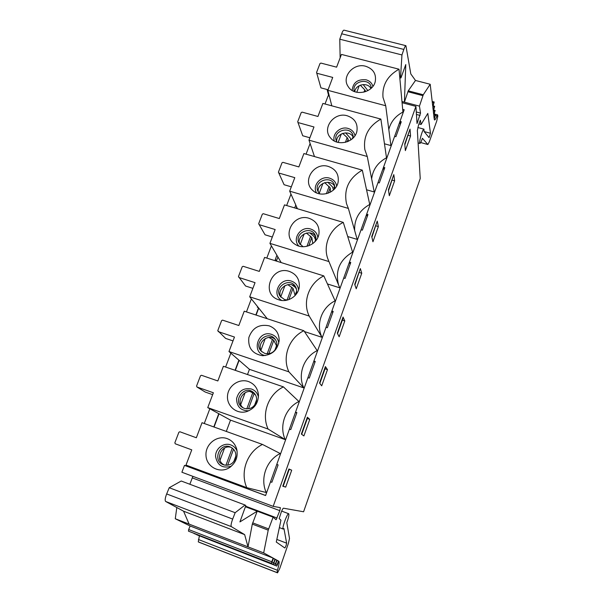 <?xml version="1.0" encoding="UTF-8"?>
<svg xmlns="http://www.w3.org/2000/svg" width="603" height="603" viewBox="0 0 603 603"><rect width="100%" height="100%" fill="white"/><g stroke="black" fill="none" stroke-linecap="round" stroke-linejoin="round"><path stroke-width="0.9" d="M236.534 448.496L236.534 448.496C238.426 456.501 236.007 462.916 229.261 467.747C219.665 473.868 206.497 466.88 205.992 455.544C205.095 444.26 217.057 434.763 227.233 438.637C231.816 440.409 234.914 443.695 236.527 448.496L236.926 450.049M220.035 460.262L224.55 448.112M250.215 391.626L254.127 393.586L255.747 395.342M240.748 404.523L245.157 392.659M268.961 337.439L273.792 340.371L276.513 345.738M260.986 350.079L265.29 338.494M287.782 284.624L293.02 288.37L295.086 295.349M280.749 296.902L284.955 285.581M306.384 233.044L311.811 237.529L312.836 243.589M300.181 244.607L304.168 233.881M324.693 182.641L330.18 187.827L330.55 192.101M319.213 193.405L322.952 183.35M334.152 189.365L334.801 188.128M342.662 133.361L347.17 137.59L348.15 139.21L348.21 141.396M338.162 142.429L341.306 133.949M365.735 91.618L364.823 89.885L360.293 85.166M356.788 92.289L359.26 85.641M415.482 80.463L410.809 73.943L405.909 45.685C405.382 45.738 404.681 46.989 403.822 49.431L401.952 54.941L400.603 76.347L400.92 77.975L405.781 64.566L404.409 102.148L408.239 90.834L415.482 80.463L430.203 84.269L432.705 106.03L434.198 101.997L432.818 107.01L433.188 110.251L434.665 106.264L433.301 111.201L433.663 114.359L435.117 110.417L433.768 115.294L434.122 118.376L435.562 114.472L434.228 119.281L434.559 119.974C435.087 119.974 435.901 118.618 437.002 115.912L435.456 115.497M275.752 564.001L277.154 564.544L276.83 566.081L278.85 561.22C279.506 561.943 279.031 564.958 277.425 570.272L277.056 572.594L277.538 572.85L279.702 568.629L288.392 543.386L289.508 538.487L286.809 522.68C288.626 517.615 289.267 514.63 288.716 513.733C287.375 512.754 281.563 528.854 283.191 529.057L283.953 528.522L286.629 543.175C286.297 545.263 285.686 546.861 284.804 547.969L276.28 542.037L280.945 520.155L279.151 518.588L281.209 512.241C282.196 509.686 282.95 508.337 283.463 508.201L303.588 511.774L420.231 178.533L417.359 130.527L418.505 125.168L420.366 120.185L421.082 124.489L418.927 123.909M401.96 101.5L419.447 106.128L420.532 113.1L417.027 123.509L415.919 106.369L402.073 102.698M430.203 84.269L423.268 94.769L419.447 106.128M405.909 45.685L343.996 30.15C343.311 30.165 342.527 31.371 341.66 33.776L339.783 39.195L340.137 57.85M400.92 77.975L399.789 77.681M400.603 76.347L399.646 76.106M401.952 54.941L339.783 39.195M421.082 124.489L427.806 113.424L430.474 133.271L429.087 137.65L424.075 131.484L423.947 129.155C422.695 128.56 418.414 143.589 419.861 143.454C420.449 143.318 421.293 141.592 422.409 138.283L427.874 144.516L429.306 141.795L436.685 121.211L437.831 116.123L437.627 114.864L437.002 115.912M271.765 561.762L273.129 558.084L190.111 525.982L188.679 529.547L271.765 561.762L271.433 563.36L188.445 531.145L188.679 529.547M277.154 564.544L278.458 561.009L277.131 560.277L275.081 565.199L276.732 560.059L275.367 559.313L273.28 564.295L274.953 559.087L273.551 558.318L271.433 563.36M273.476 558.514L274.953 559.087M273.28 564.295L191.241 532.23M275.292 559.501L276.732 560.059M275.081 565.199L194.053 533.534M277.063 560.466L278.458 561.009M276.83 566.081L196.804 534.801M245.421 506.754L257.225 511.193L239.919 521.912L245.828 505.608L245.059 505.02L235.162 512.708L232.683 519.077C231.168 523.231 230.715 525.748 231.326 526.623L244.645 534.62L248.014 546.853L252.303 524.113L257.225 511.193L273.099 517.17L268.222 530.165L263.669 552.906L273.129 558.084M176.807 507.522L175.277 518.753L263.669 552.906M245.059 505.02L181.224 481.013L169.232 487.721L166.662 493.94C165.116 498.003 164.777 500.513 165.652 501.47L183.568 511.193L189.108 524.097M198.628 542.014L199.058 542.24M199.359 535.992L198.274 541.871L277.056 572.594M244.645 534.62L183.568 511.193M235.162 512.708L169.232 487.721M415.919 106.369L273.182 506.369L280.395 507.651L279.807 510.658L276.106 519.748L273.099 517.17M192.877 476.347L189.855 484.254M400.302 124.459L400 121.399L401.281 121.738L395.907 136.7L394.626 136.353L383.508 167.302L384.797 167.664L379.31 182.943L378.021 182.573L366.662 214.186L367.966 214.562L362.358 230.173L361.061 229.781L349.461 262.071L350.765 262.471L345.044 278.42L343.733 278.013L331.876 311.005L333.195 311.427L327.346 327.723L326.027 327.293L313.914 361.016L315.241 361.453L309.256 378.111L307.929 377.659L295.545 412.135L296.88 412.595L290.767 429.622L289.432 429.155L276.769 464.4L278.111 464.89L271.863 482.302L270.521 481.805L271.885 482.242M405.367 150.614L410.56 136.014L410.025 129.11L404.741 143.936L405.367 150.614M408.193 135.366L410.56 136.014M314.05 156.441L314.253 155.898M389.327 195.719L394.626 180.817L393.804 174.629L388.415 189.764L389.327 195.719M392.244 180.146L394.626 180.817M383.938 170.054L383.508 167.302M294.694 207.914L295.787 205.02M372.948 241.765L378.36 226.555L377.244 221.097L371.734 236.564L372.948 241.765M375.963 225.846L378.36 226.555M367.227 216.605L366.662 214.186M276.649 260.375L275.224 259.697L276.898 255.257M356.23 288.777L361.755 273.242L360.33 268.561L354.707 284.36L356.23 288.777M359.343 272.503L361.755 273.242M350.162 264.159L349.461 262.071M258.34 307.598L257.338 307.274L257.579 306.648M339.157 336.783L344.795 320.924L343.054 317.05L337.311 333.188L339.157 336.783M342.368 320.14L344.795 320.924M332.72 312.738L331.876 311.005M321.716 385.822L327.482 369.624L325.401 366.586L319.53 383.078L321.716 385.822M325.032 368.802L327.482 369.624M314.909 362.373L313.914 361.016M303.897 435.924L309.784 419.371L307.364 417.223L301.357 434.077L303.897 435.924M307.326 418.512L309.784 419.371M296.699 413.108L295.545 412.135M285.686 487.126L291.709 470.204L288.92 468.976L282.784 486.206L285.686 487.126L282.83 486.071M288.852 469.164L291.709 470.204M278.081 464.973L276.769 464.4M191.777 467.219L198.018 469.722M329.336 96.141L328.115 95.817L325.025 103.995M400 121.399L404.183 109.746L402.676 109.339M328.741 95.983L327.082 89.508M270.521 481.805L265.584 495.545L184.488 465.388L191.716 467.385M175.277 518.753L190.111 525.982M273.182 506.369L181.895 472.239L184.488 465.388M204.259 423.51L209.836 408.766M225.605 367.031L230.851 353.17M246.446 311.909L251.361 298.892M266.79 258.084L271.403 245.881M286.651 205.517L290.97 194.091M306.06 154.172L310.1 143.491M218.776 413.681L213.801 426.939M238.886 360.157L235.08 370.28M258.536 307.839L255.853 314.985M276.476 260.089L276.129 261.001M210.394 474.139L210.13 474.847L265.606 495.478L404.161 109.799L402.683 109.407M328.055 89.764L320.932 87.865L316.567 72.473L319.989 63.541L320.909 63.081L336.61 67.167L341.441 54.413L399.02 69.209C387.428 75.782 382.083 85.159 382.988 97.339L385.724 105.751L390.887 145.572L384.465 143.793M309.889 137.763L302.714 135.758L297.709 121.746L301.206 112.61L302.141 112.143L317.947 116.469L322.891 103.422L380.87 119.085L386.5 157.775C377.764 162.531 372.812 169.564 371.644 178.872M380.87 119.085C368.456 126.238 363.112 136.414 364.845 149.619L367.265 156.486L374.214 191.98L366.549 189.772M291.317 186.84L284.088 184.722L278.42 172.157L282 162.81L282.943 162.343L298.854 166.918L303.912 153.561L362.297 170.136L369.729 204.455C359.252 210.357 354.225 219.032 354.639 230.482M362.297 170.136C348.82 178.073 343.567 189.267 346.529 203.716L348.368 208.419L357.172 239.391L347.712 236.542M272.322 237.024L265.049 234.793L258.672 223.751L262.335 214.178L263.292 213.711L279.317 218.542L284.488 204.877L343.28 222.394L352.597 252.129C339.73 259.84 335.042 270.717 338.517 284.759M343.28 222.394C329.381 229.132 322.417 246.326 328.281 259.946L339.768 287.827L327.452 283.953M252.891 288.362L245.572 286.01L238.464 276.566L242.21 266.767L243.175 266.292L259.313 271.395L264.604 257.406L323.811 275.903L335.095 300.844C321.798 307.229 315.55 324.354 321.987 337.318L304.44 331.567M233.007 340.891L225.635 338.419L217.766 330.648L221.61 320.615L222.582 320.133L238.826 325.514L244.245 311.186L303.867 330.715L317.201 350.622C303.769 357.059 297.385 374.569 303.806 387.91L249.446 369.33L247.501 374.546M212.655 394.656L205.239 392.048L196.993 387.02L196.57 386.033L200.505 375.759L201.492 375.27L217.841 380.953L223.396 366.27L283.433 386.877L298.915 401.508C285.34 407.997 278.812 425.891 285.219 439.625L230.512 420.14L226.306 431.431M262.493 444.441L280.222 453.531C266.496 460.081 259.825 478.375 266.217 492.515L246.77 487.661L185.995 465.079L191.762 449.861L175.277 443.8L174.847 442.79L178.88 432.261L179.882 431.763L196.344 437.755L202.035 422.711L262.493 444.441C247.275 451.707 239.775 471.983 246.77 487.661M399.02 69.209L402.925 112.075C395.485 116.04 390.782 121.844 388.807 129.509M231.416 466.164C222.68 468.757 217.404 465.539 215.58 456.524C215.256 448.617 223.66 442.195 230.776 444.908C233.73 446.039 235.841 448.097 237.107 451.082M248.828 410.794C240.808 410.801 236.723 406.754 236.572 398.651C238.728 390.782 243.695 387.571 251.489 389.018C255.205 390.435 257.519 393.126 258.438 397.075M248.466 381.541C254.232 383.802 257.549 388.076 258.416 394.354C258.544 403.06 254.489 408.834 246.258 411.698C236.459 414.367 226.57 405.902 227.519 395.809C228.175 385.709 239.203 378.209 248.466 381.541M265.199 355.566C250.607 352.913 257.963 329.366 271.712 334.439C275.767 335.969 278.134 338.886 278.805 343.197M269.179 325.831C275.677 328.371 279.008 333.18 279.181 340.25C277.779 350.049 272.126 355.19 262.222 355.664C252.212 353.705 247.765 347.63 248.873 337.446C252.469 327.791 259.237 323.917 269.179 325.831M281.744 300.452C271.011 294.618 279.988 276.905 291.468 281.134C295.598 282.641 297.972 285.558 298.568 289.885M289.402 271.44C296.322 274.109 299.623 279.159 299.314 286.583C298.583 296.118 287.352 303.166 278.443 299.691C260.3 293.985 271.682 265.064 289.402 271.44M298.869 246.062C291.611 238.878 300.957 225.575 310.764 229.065C314.841 230.482 317.201 233.271 317.849 237.446M309.151 218.339C316.319 221.037 319.59 226.17 318.964 233.73C317.728 244.064 303.904 250.335 295.349 244.456C281.028 236.286 293.525 212.844 309.151 218.339M316.477 192.847C311.97 185.4 321.052 175.285 329.622 178.171C333.565 179.475 335.909 182.091 336.655 186.018M328.431 166.466C335.75 169.149 338.999 174.282 338.162 181.857C336.549 192.809 320.585 198.199 312.799 190.442C301.538 181.156 314.321 161.694 328.431 166.466M334.311 140.966C331.884 133.813 340.446 126.019 348.052 128.431C351.82 129.607 354.134 132.012 355.001 135.652M347.275 115.791C354.685 118.422 357.911 123.502 356.938 131.032C355.031 142.436 337.371 146.951 330.504 137.838C321.587 128.168 334.273 111.593 347.275 115.791M352.182 90.45C352.951 82.581 357.587 79.031 366.074 79.8C369.631 80.847 371.908 83.026 372.903 86.342M365.689 66.27C373.159 68.825 376.362 73.83 375.3 81.277C373.159 92.99 354.18 96.729 348.24 86.651C341.11 76.98 353.531 62.539 365.689 66.27M409.309 131.13L404.824 144.826M320.932 87.865L316.567 72.473M385.724 105.751L327.851 90.322L332.728 77.425L317.005 73.287M367.905 90.638L363.149 84.548M354.315 91.535L354.157 90.887C351.79 80.93 369.993 77.305 371.207 87.51L371.275 88.174M370.92 88.505C367.664 81.88 355.521 84.299 354.76 91.709M327.851 90.322L331.801 105.827M393.148 176.483L388.536 190.556M302.714 135.758L297.709 121.746M367.265 156.486L308.985 140.16L313.975 126.969L298.146 122.59M350.825 139.926L350.464 138.321L345.632 132.848M353.117 137.122L351.896 139.12M352.68 137.635L352.823 138.291M336.858 142.074L336.105 140.25C333.007 130.203 351.195 125.499 353.087 135.879L353.252 137.861M353.26 137.424C350.079 129.411 335.773 133.105 336.655 141.69M308.985 140.16L314.472 156.561M376.641 222.786L371.9 237.25M284.088 184.722L278.42 172.157M348.368 208.419L289.681 191.159L294.792 177.659L278.85 173.031M333.482 190.005L332.517 186.922L327.844 182.272M334.695 186.425L333.866 187.314L334.341 188.86M319.65 193.857L317.713 190.887C313.688 180.855 331.71 174.734 334.492 185.204L334.718 188.762M334.778 186.576C330.994 178.337 316.402 183.289 318.309 192.153M289.681 191.159L297.415 208.728M359.795 270.076L354.911 284.948M329.019 261.596L269.925 243.356L275.156 229.539L259.109 224.648M315.542 239.843L314.171 236.617L309.852 232.894M315.761 236.806L315.942 238.004M303.015 246.717L299.05 242.881C293.827 233.067 311.397 225.07 315.339 235.487L315.603 241.004M315.731 236.678C311.095 228.364 296.495 234.997 299.683 243.966M269.925 243.356L281.194 262.584M337.318 333.165L337.537 333.64M342.579 318.376L342.813 318.889L337.559 333.64M323.811 275.903C309.113 282.98 302.148 301.817 309.203 316.062L249.695 296.804L255.046 282.656L238.894 277.493M296.495 289.274L295.41 287.435L291.995 284.925M287.473 300.045L284.616 299.623L280.199 296.322C273.483 287.058 290.096 276.634 295.515 286.704C296.789 288.988 296.993 291.407 296.111 293.955L295.711 294.867M296.02 287.706C290.224 279.604 276.099 288.468 280.885 297.211M309.203 316.062L321.987 337.318M249.695 296.804L267.257 318.723M325.002 367.732L325.273 368.132L319.907 383.199M303.867 330.715C289.003 337.853 281.865 357.157 288.905 371.855L228.974 351.541L234.461 337.047L218.196 331.597M276.325 347.637C273.898 352.657 270.023 354.564 264.702 353.358L261.295 351.225C252.823 343.099 267.619 329.675 274.87 338.894C276.905 341.486 277.395 344.403 276.325 347.637M275.473 339.708C268.207 332.306 255.386 343.936 262.049 351.911M288.905 371.855L303.806 387.91M228.974 351.541L249.446 369.33M301.53 433.595L301.862 433.843L301.477 433.73M307.033 418.158L307.349 418.444L301.862 433.843M283.433 386.877C268.395 394.083 261.084 413.862 268.094 429.042L207.749 407.613L213.372 392.764L196.993 387.02M256.064 402.616C253.592 407.749 249.665 409.678 244.305 408.389L242.474 407.492C232.185 401.312 243.959 384.616 253.2 392.221C256.396 394.973 257.345 398.432 256.064 402.616M253.916 392.832C245.022 386.9 234.695 401.545 243.295 407.967M268.094 429.042L285.219 439.625M207.749 407.613L230.512 420.14M283.041 485.49L283.425 485.611L289.033 469.865L288.664 469.707M235.313 458.928C232.879 464.054 229.012 466.036 223.713 464.86L223.419 464.755C212.015 461.001 219.65 441.954 230.474 447.027C235.162 449.559 236.775 453.524 235.313 458.928M231.303 447.426C221.015 443.8 214.442 461.024 224.61 465.101M198.078 469.564L197.927 469.963L210.243 474.546M214.057 427.03L219.017 413.816M235.336 370.37L239.105 360.338M256.102 315.067L258.732 308.08M276.378 261.084L277.915 256.999M296.186 208.359L296.676 207.048M233.557 449.22L227.648 465.215M225.921 465.282L232.291 448.067M234.213 461.069L235.871 456.584M254.127 393.586L248.496 408.796M246.793 408.879L252.74 392.802M254.986 404.711L256.607 400.332M273.792 340.371L268.855 353.72M267.167 353.818L272.496 339.406M275.269 349.695L276.845 345.413M293.02 288.37L288.86 299.616M287.066 300.038L291.807 287.224M295.297 295.334L296.616 291.777M311.811 237.529L308.766 245.76M306.95 246.303L310.673 236.225M315.128 241.547L315.927 239.383M330.18 187.827L328.205 193.179M326.404 193.714L329.125 186.357M334.484 189.018L334.793 188.189M348.15 139.21L347.192 141.811M345.413 142.346L347.17 137.59M363.978 92.161L364.823 89.885M433.866 114.992L435.14 115.324M432.894 106.776L434.235 107.13M433.391 110.929L434.695 111.276M432.298 102.487L433.761 102.872M407.854 91.716L422.891 95.658M408.239 90.834L423.268 94.769M420.065 115.422L416.402 114.442M417.871 121.889L416.831 121.61M420.532 113.1L416.251 111.962M403.822 49.431L341.66 33.776M427.813 144.479L420.69 142.534M430.474 133.271L424.128 131.552M272.134 562.147L273.611 562.72M273.966 563.081L275.405 563.639M252.68 522.854L268.606 528.906M252.303 524.113L268.222 530.165M286.629 543.175L276.837 539.436M199.028 542.233L277.538 572.85L199.005 542.225M277.425 570.272L198.44 539.519M231.326 526.623L165.652 501.47M232.683 519.077L166.662 493.94M277.079 518.037L245.617 506.196M279.807 510.658L192.387 477.938M235.924 455.838L233.776 461.672M256.652 399.608L254.556 405.299M276.89 344.712L274.84 350.268M296.653 291.091L294.957 295.704M315.957 238.72L314.789 241.901M435.562 114.472L434.168 114.103M434.665 106.264L433.195 105.872M435.117 110.417L433.685 110.04M434.198 101.997L432.178 101.47M434.213 113.959L437.627 114.864M420.683 142.549L427.874 144.516M418.105 142.971L419.861 143.454M417.826 127.504L423.947 129.155M279.355 527.61L283.191 529.057M281.661 511.095L288.716 513.733M230.602 466.828L229.261 467.747M258.483 395.802L258.416 394.354M247.645 411.269L246.258 411.698M279.099 341.419L279.181 340.25M263.398 355.695L262.222 355.664M299.186 287.51L299.314 286.583M279.332 299.977L278.443 299.691M318.829 234.469L318.964 233.73M295.99 244.841L295.349 244.456M338.034 182.453L338.162 181.857M313.259 190.842L312.799 190.442M356.818 131.529L356.938 131.032M330.836 138.223L330.504 137.838M375.194 81.707L375.3 81.277"/></g></svg>
